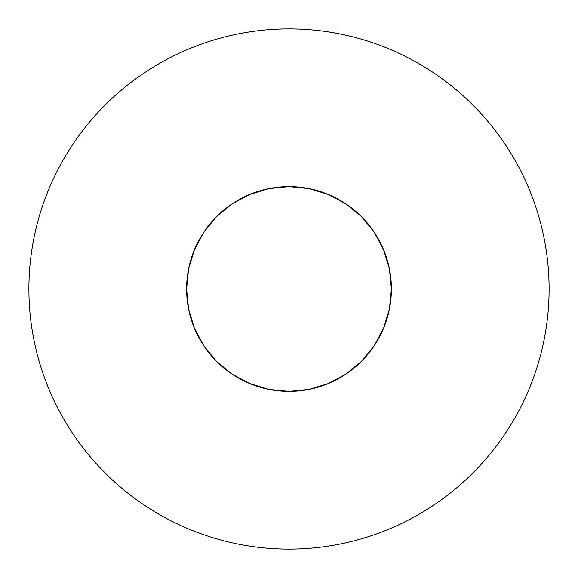 <?xml version="1.0" encoding="UTF-8"?>
<svg xmlns="http://www.w3.org/2000/svg" width="578" height="578" viewBox="0 0 578 578"><rect width="100%" height="100%" fill="white"/><g stroke="black" fill="none" stroke-linecap="round" stroke-linejoin="round"><path stroke-width="0.87" d="M505.266 144.493C495.78 130.296 484.993 117.161 472.92 105.08C484.993 117.161 495.78 130.296 505.266 144.493C514.752 158.697 522.765 173.689 529.303 189.461C535.835 205.241 540.77 221.504 544.1 238.259C547.431 255.006 549.1 271.92 549.1 289A260.1 260.1 0 0 1 289 549.1A260.1 260.1 0 0 1 28.9 289A260.1 260.1 0 0 1 289 28.9A260.1 260.1 0 0 1 549.1 289C549.1 306.08 547.431 322.994 544.1 339.741C540.77 356.496 535.835 372.759 529.303 388.539C522.765 404.311 514.752 419.303 505.266 433.507C495.78 447.704 484.993 460.839 472.92 472.92C484.993 460.839 495.78 447.704 505.266 433.507M186.6 289A102.4 102.4 0 0 1 289 186.6A102.4 102.4 0 0 1 391.4 289A102.4 102.4 0 0 1 289 391.4A102.4 102.4 0 0 1 186.6 289L188.565 308.977L194.396 328.188L203.853 345.89L216.591 361.409L232.11 374.147L249.812 383.604L269.023 389.435L289 391.4L308.977 389.435L328.188 383.604L345.89 374.147L361.409 361.409L374.147 345.89L383.604 328.188L389.435 308.977L391.4 289L389.435 269.023L383.604 249.812L374.147 232.11L361.409 216.591L345.89 203.853L328.188 194.396L308.977 188.565L289 186.6L269.023 188.565L249.812 194.396L232.11 203.853L216.591 216.591L203.853 232.11L194.396 249.812L188.565 269.023L186.6 289M472.92 105.08C460.839 93.007 447.704 82.221 433.507 72.734C447.704 82.221 460.839 93.007 472.92 105.08M144.493 72.734C130.296 82.221 117.161 93.007 105.08 105.08C93.007 117.161 82.221 130.296 72.734 144.493C82.221 130.296 93.007 117.161 105.08 105.08C117.161 93.007 130.296 82.221 144.493 72.734C158.697 63.248 173.689 55.235 189.461 48.697C205.241 42.165 221.504 37.23 238.259 33.9C255.006 30.569 271.92 28.9 289 28.9C306.08 28.9 322.994 30.569 339.741 33.9C356.496 37.23 372.759 42.165 388.539 48.697C404.311 55.235 419.303 63.248 433.507 72.734M72.734 433.507C82.221 447.704 93.007 460.839 105.08 472.92C117.161 484.993 130.296 495.78 144.493 505.266C130.296 495.78 117.161 484.993 105.08 472.92C93.007 460.839 82.221 447.704 72.734 433.507C63.248 419.303 55.235 404.311 48.697 388.539C42.165 372.759 37.23 356.496 33.9 339.741C30.569 322.994 28.9 306.08 28.9 289C28.9 271.92 30.569 255.006 33.9 238.259C37.23 221.504 42.165 205.241 48.697 189.461C55.235 173.689 63.248 158.697 72.734 144.493M433.507 505.266C447.704 495.78 460.839 484.993 472.92 472.92C460.839 484.993 447.704 495.78 433.507 505.266C419.303 514.752 404.311 522.765 388.539 529.303C372.759 535.835 356.496 540.77 339.741 544.1C322.994 547.431 306.08 549.1 289 549.1C271.92 549.1 255.006 547.431 238.259 544.1C221.504 540.77 205.241 535.835 189.461 529.303C173.689 522.765 158.697 514.752 144.493 505.266"/></g></svg>
